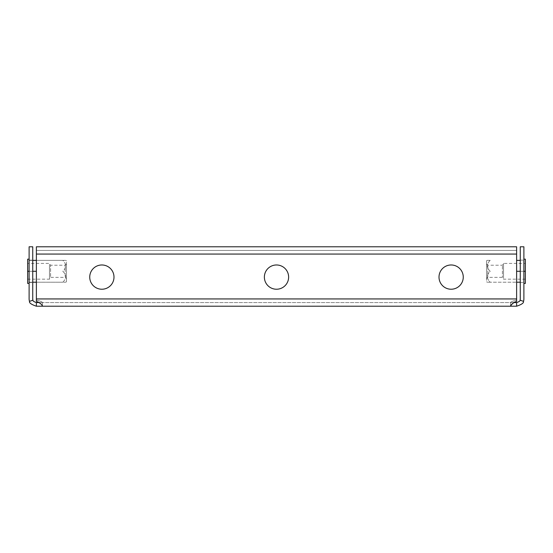 <?xml version="1.0" encoding="UTF-8"?>
<svg xmlns="http://www.w3.org/2000/svg" width="553" height="553" viewBox="0 0 553 553"><rect width="100%" height="100%" fill="white"/><g stroke="black" fill="none" stroke-linecap="round" stroke-linejoin="round"><path stroke-width="0.41" stroke-dasharray="2.77 2.07" d="M451.13 264.977A12.125 12.125 0 0 0 439.006 277.108A12.125 12.125 0 0 0 451.13 289.233A12.125 12.125 0 0 0 463.262 277.108A12.125 12.125 0 0 0 451.13 264.977A12.125 12.125 0 0 0 439.006 277.108A12.125 12.125 0 0 0 451.13 289.233A12.125 12.125 0 0 0 463.262 277.108A12.125 12.125 0 0 0 451.13 264.977A12.125 12.125 0 0 0 439.006 277.108A12.125 12.125 0 0 0 451.13 289.233A12.125 12.125 0 0 0 463.262 277.108A12.125 12.125 0 0 0 451.13 264.977M101.87 264.977A12.125 12.125 0 0 0 89.738 277.108A12.125 12.125 0 0 0 101.87 289.233A12.125 12.125 0 0 0 113.994 277.108A12.125 12.125 0 0 0 101.87 264.977A12.125 12.125 0 0 0 89.738 277.108A12.125 12.125 0 0 0 101.87 289.233A12.125 12.125 0 0 0 113.994 277.108A12.125 12.125 0 0 0 101.87 264.977A12.125 12.125 0 0 0 89.738 277.108A12.125 12.125 0 0 0 101.87 289.233A12.125 12.125 0 0 0 113.994 277.108A12.125 12.125 0 0 0 101.87 264.977M276.5 264.977A12.125 12.125 0 0 0 264.375 277.108A12.125 12.125 0 0 0 276.5 289.233A12.125 12.125 0 0 0 288.625 277.108A12.125 12.125 0 0 0 276.5 264.977A12.125 12.125 0 0 0 264.375 277.108A12.125 12.125 0 0 0 276.5 289.233A12.125 12.125 0 0 0 288.625 277.108A12.125 12.125 0 0 0 276.5 264.977A12.125 12.125 0 0 0 264.375 277.108A12.125 12.125 0 0 0 276.5 289.233A12.125 12.125 0 0 0 288.625 277.108A12.125 12.125 0 0 0 276.5 264.977M513.606 302.574L510.557 302.574L516.62 302.574L516.62 306.21L510.557 306.21L510.557 302.574L42.443 302.574L510.557 302.574L510.557 306.21L513.619 302.574M510.557 306.21L42.443 306.21L42.443 302.574L42.443 306.21L36.38 306.21L36.38 302.574L42.443 302.574L39.381 302.574M42.443 302.574C42.021 301.731 40.003 300.922 36.38 300.155L36.38 298.938L36.38 300.155C39.954 300.901 41.98 301.71 42.443 302.574M516.62 301.364L516.62 300.155C513.046 300.901 511.02 301.71 510.557 302.574C510.979 301.731 512.997 300.922 516.62 300.155L516.62 298.938L516.62 301.364L516.62 298.938L36.38 298.938L36.38 301.364M516.62 254.062L516.62 298.938L516.62 254.062L516.62 298.938L36.38 298.938L36.38 246.79L36.38 250.426L516.62 250.426L516.62 246.79L36.38 246.79L36.38 254.062L516.62 254.062L516.62 246.79L516.62 254.062L516.62 250.426L36.38 250.426L36.38 246.79L516.62 246.79L516.62 250.426L516.62 246.79L36.38 246.79L36.38 254.062L516.62 254.062L36.38 254.062M520.048 300.155A3.636 3.636 0 0 0 520.255 298.938L520.255 246.79L523.891 246.79L523.891 298.938A7.279 7.279 0 0 1 523.477 301.364L520.048 300.155C520.297 300.901 519.156 301.71 516.62 302.574M523.477 301.364C523.974 302.871 521.686 304.489 516.62 306.21M520.255 271.288L523.891 271.288L523.891 282.203L523.891 259.157L523.891 271.288L520.255 271.288L520.255 282.445L520.255 271.288L523.891 271.288L523.891 260.131L523.891 282.445L523.891 271.288L525.35 271.288L525.35 283.413L523.891 283.413L523.891 271.288L523.891 283.413M36.38 302.574C33.864 301.731 32.717 300.922 32.952 300.155A3.636 3.636 0 0 1 32.745 298.938L32.745 246.79L29.109 246.79L29.109 298.938A7.279 7.279 0 0 0 29.523 301.364L32.952 300.155M36.38 306.21C31.341 304.523 29.06 302.906 29.523 301.364M32.745 271.288L32.745 282.445L32.745 271.288L29.109 271.288L29.109 260.131L29.109 282.445L29.109 271.288L32.745 271.288L29.109 271.288L29.109 283.413L27.65 283.413L27.65 259.157L29.109 259.157L29.109 271.288L27.65 271.288M516.62 250.426L36.38 250.426L516.62 250.426M29.109 260.131L32.745 260.131L29.109 260.131M29.109 282.445L32.745 282.445L29.109 282.445M520.255 260.131L523.891 260.131L520.255 260.131M520.255 282.445L523.891 282.445L520.255 282.445M486.543 264.928L486.543 278.622L486.543 264.928M487.815 266.034L487.815 277.35L487.815 266.034M502.428 266.034L502.428 277.35L502.428 266.034M525.35 278.111L525.35 263.401L525.35 278.111M503.52 278.111L503.52 263.401L503.52 278.111M486.543 280.378L486.543 260.781L486.543 280.378M520.255 282.203L490.179 282.203C486.446 282.203 486.446 282.203 490.179 282.203C486.446 282.203 486.446 282.203 490.179 282.203C486.446 278.553 486.446 274.917 490.179 271.288C486.446 267.659 486.446 264.023 490.179 260.373C486.446 260.373 486.446 260.373 490.179 260.373C486.446 260.373 486.446 260.373 490.179 260.373C486.446 264.002 486.446 267.645 490.179 271.288C486.446 274.91 486.446 278.546 490.179 282.203L516.62 282.203M523.891 259.157L525.35 259.157L525.35 271.288M523.891 271.288L516.62 271.288M520.255 260.373L516.62 260.373M66.457 277.641L66.457 263.947L66.457 277.641M65.185 276.535L65.185 265.219L65.185 276.535M50.572 276.535L50.572 265.219L50.572 276.535M27.65 264.458L27.65 279.168L27.65 264.458M49.48 264.458L49.48 279.168L49.48 264.458M66.457 262.191L66.457 281.788L66.457 262.191M36.38 260.373L62.821 260.373C66.554 263.995 66.554 267.638 62.821 271.288C66.554 274.931 66.554 278.567 62.821 282.203C66.554 282.203 66.554 282.203 62.821 282.203C66.554 282.203 66.554 282.203 62.821 282.203C66.554 278.574 66.554 274.938 62.821 271.288C66.554 267.652 66.554 264.016 62.821 260.373C66.554 260.373 66.554 260.373 62.821 260.373C66.554 260.373 66.554 260.373 62.821 260.373L29.109 260.373L29.109 271.288L29.109 259.157M29.109 283.413L29.109 260.373L32.745 260.373M36.38 282.203L62.821 282.203L29.109 282.203L29.109 271.288L29.109 282.203L32.745 282.203M36.38 271.288L29.109 271.288M36.38 298.938L516.62 298.938M525.35 279.168L503.52 279.168L502.428 277.35L487.815 277.35L486.543 278.622M486.543 260.781L487.255 260.373M486.543 281.788L487.255 282.203M486.543 263.947L487.815 265.219L502.428 265.219L503.52 263.401L525.35 263.401M27.65 279.168L49.48 279.168L50.572 277.35L65.185 277.35L66.457 278.622M66.457 260.781L65.745 260.373M66.457 281.788L65.745 282.203M66.457 263.947L65.185 265.219L50.572 265.219L49.48 263.401L27.65 263.401"/><path stroke-width="0.83" d="M451.13 264.977A12.125 12.125 0 0 0 439.006 277.108A12.125 12.125 0 0 0 451.13 289.233A12.125 12.125 0 0 0 463.262 277.108A12.125 12.125 0 0 0 451.13 264.977M101.87 264.977A12.125 12.125 0 0 0 89.738 277.108A12.125 12.125 0 0 0 101.87 289.233A12.125 12.125 0 0 0 113.994 277.108A12.125 12.125 0 0 0 101.87 264.977M276.5 264.977A12.125 12.125 0 0 0 264.375 277.108A12.125 12.125 0 0 0 276.5 289.233A12.125 12.125 0 0 0 288.625 277.108A12.125 12.125 0 0 0 276.5 264.977M39.381 302.574L36.38 302.574L36.38 306.21L42.443 306.21C42.021 304.523 40.003 302.906 36.38 301.364L36.38 298.938L516.62 298.938L516.62 301.364C513.046 302.871 511.02 304.489 510.557 306.21L516.62 306.21C521.659 304.523 523.94 302.906 523.477 301.364L520.048 300.155A3.636 3.636 0 0 0 520.255 298.938L520.255 246.79L523.891 246.79L523.891 298.938A7.279 7.279 0 0 1 523.477 301.364M516.62 306.21L516.62 302.574L513.606 302.574M510.557 306.21L42.443 306.21C41.98 304.489 39.954 302.871 36.38 301.364M36.38 254.062L36.38 246.79L516.62 246.79L516.62 254.062L36.38 254.062L36.38 298.938M516.62 254.062L516.62 298.938M513.619 302.574L516.62 301.364M516.62 302.574C519.136 301.731 520.283 300.922 520.048 300.155M32.952 300.155A3.636 3.636 0 0 1 32.745 298.938L32.745 246.79L29.109 246.79L29.109 298.938A7.279 7.279 0 0 0 29.523 301.364L32.952 300.155C32.703 300.901 33.844 301.71 36.38 302.574M29.523 301.364C29.026 302.871 31.314 304.489 36.38 306.21M523.891 259.157L525.35 259.157L525.35 283.413L523.891 283.413M523.891 271.288L525.35 271.288M516.62 282.203L520.255 282.203M516.62 271.288L520.255 271.288M516.62 260.373L520.255 260.373M29.109 271.288L27.65 271.288L27.65 283.413L29.109 283.413M29.109 259.157L27.65 259.157L27.65 271.288M36.38 260.373L32.745 260.373M36.38 271.288L32.745 271.288M36.38 282.203L32.745 282.203"/></g></svg>
